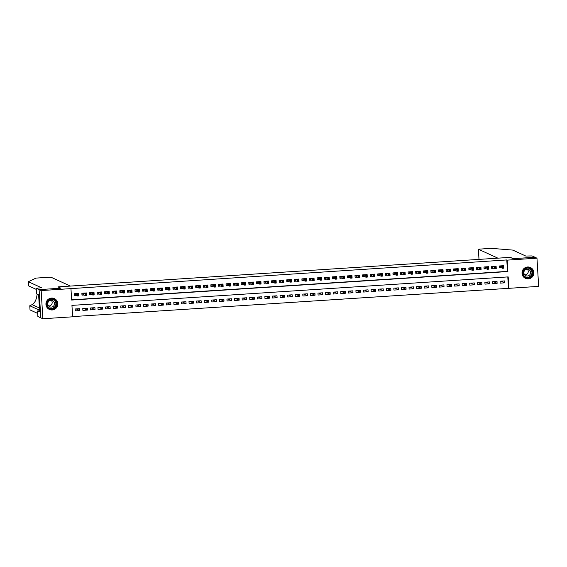 <?xml version="1.0" encoding="UTF-8"?>
<svg xmlns="http://www.w3.org/2000/svg" width="567" height="567" viewBox="0 0 567 567"><rect width="100%" height="100%" fill="white"/><g stroke="black" fill="none" stroke-linecap="round" stroke-linejoin="round"><path stroke-width="0.85" d="M51.519 298.072A5.961 5.918 -65.4 0 1 57.699 305.089A5.961 5.918 -65.4 0 1 49.393 309.44A5.961 5.918 -65.4 0 1 51.519 298.072M527.593 266.986A5.961 5.918 -65.4 0 1 533.774 273.996A5.961 5.918 -65.4 0 1 525.467 278.347A5.961 5.918 -65.4 0 1 527.593 266.986M538.65 286.378L508.868 288.327L508.195 276.894L71.945 305.379L72.626 316.811L42.851 318.753L41.171 290.566L70.953 288.617L71.633 300.049L507.876 271.558L507.196 260.133L536.977 258.183L538.65 286.378M72.611 316.599L508.868 288.327M39.08 289.624L60.818 288.206L57.933 286.888L70.379 286.073L50.874 277.157L35.976 278.099L28.35 281.728L41.384 287.703L36.196 288.305L39.08 289.624L40.753 317.818L42.851 318.753M78.941 295.336L78.834 293.437L74.284 293.734L74.397 295.634L76.488 295.499M86.531 294.84L86.425 292.941L81.868 293.238L81.981 295.138L84.072 295.003M94.115 294.344L94.009 292.444L89.458 292.742L89.572 294.649L91.663 294.507M101.706 293.848L101.599 291.948L97.042 292.246L97.155 294.153L99.246 294.011M109.289 293.352L109.183 291.452L104.633 291.75L104.746 293.656L106.837 293.522M116.873 292.856L116.767 290.956L112.216 291.254L112.33 293.16L114.421 293.026M124.464 292.366L124.357 290.46L119.807 290.758L119.92 292.664L122.004 292.529M132.047 291.87L131.941 289.964L127.391 290.261L127.504 292.168L129.595 292.033M139.645 291.374L139.532 289.468L134.981 289.765L135.095 291.672L137.179 291.537M147.229 290.878L147.115 288.979L142.565 289.269L142.678 291.176L144.769 291.041M154.812 290.382L154.706 288.483L150.149 288.78L150.262 290.68L152.353 290.545M162.396 289.886L162.29 287.986L157.739 288.284L157.853 290.184L159.944 290.049M169.987 289.39L169.88 287.49L165.323 287.788L165.436 289.694L167.527 289.553M177.57 288.894L177.464 286.994L172.914 287.292L173.027 289.198L175.118 289.057M185.161 288.397L185.055 286.498L180.497 286.796L180.611 288.702L182.702 288.56M192.745 287.901L192.638 286.002L188.088 286.3L188.201 288.206L190.292 288.071M200.335 287.412L200.222 285.506L195.672 285.803L195.785 287.71L197.876 287.575M207.919 286.916L207.813 285.01L203.262 285.307L203.376 287.214L205.46 287.079M215.503 286.42L215.396 284.514L210.846 284.811L210.959 286.718L213.05 286.583M223.1 285.924L222.987 284.024L218.437 284.315L218.55 286.222L220.634 286.087M230.684 285.428L230.571 283.528L226.02 283.826L226.134 285.725L228.225 285.591M238.268 284.939L238.161 283.032L233.604 283.33L233.717 285.229L235.808 285.095M245.851 284.436L245.745 282.536L241.195 282.834L241.308 284.74L243.399 284.599M253.442 283.939L253.336 282.04L248.778 282.338L248.892 284.244L250.983 284.102M261.026 283.443L260.919 281.544L256.369 281.842L256.482 283.748L258.573 283.606M268.616 282.947L268.51 281.048L263.953 281.345L264.066 283.252L266.157 283.117M276.2 282.458L276.094 280.552L271.543 280.849L271.657 282.756L273.748 282.621M283.791 281.962L283.677 280.055L279.127 280.353L279.24 282.26L281.331 282.125M291.374 281.466L291.268 279.559L286.718 279.857L286.831 281.764L288.915 281.629M298.958 280.97L298.852 279.07L294.301 279.361L294.415 281.267L296.506 281.133M306.556 280.474L306.442 278.574L301.892 278.872L302.005 280.771L304.089 280.637M314.139 279.978L314.026 278.078L309.476 278.376L309.589 280.275L311.68 280.141M321.723 279.481L321.617 277.582L317.059 277.88L317.173 279.786L319.264 279.644M329.307 278.985L329.2 277.086L324.65 277.383L324.763 279.29L326.854 279.148M336.897 278.489L336.791 276.59L332.234 276.887L332.347 278.794L334.438 278.652M344.481 277.993L344.375 276.094L339.824 276.391L339.938 278.298L342.029 278.163M352.072 277.504L351.965 275.597L347.408 275.895L347.521 277.802L349.612 277.667M359.655 277.008L359.549 275.101L354.999 275.399L355.112 277.306L357.203 277.171M367.246 276.512L367.132 274.605L362.582 274.903L362.696 276.809L364.787 276.675M374.83 276.016L374.723 274.116L370.173 274.407L370.286 276.313L372.37 276.179M382.413 275.519L382.307 273.62L377.757 273.918L377.87 275.817L379.961 275.682M390.011 275.023L389.898 273.124L385.347 273.422L385.461 275.321L387.544 275.186M397.595 274.534L397.481 272.628L392.931 272.925L393.044 274.832L395.135 274.69M405.178 274.031L405.072 272.132L400.515 272.429L400.628 274.336L402.719 274.194M412.762 273.535L412.656 271.636L408.105 271.933L408.219 273.84L410.31 273.698M420.353 273.039L420.246 271.139L415.689 271.437L415.802 273.344L417.893 273.209M427.936 272.55L427.83 270.643L423.28 270.941L423.393 272.847L425.484 272.713M435.527 272.054L435.421 270.147L430.863 270.445L430.977 272.351L433.068 272.217M443.111 271.558L443.004 269.651L438.454 269.949L438.567 271.855L440.658 271.721M450.701 271.061L450.595 269.155L446.038 269.453L446.151 271.359L448.242 271.224M458.285 270.565L458.179 268.666L453.628 268.964L453.742 270.863L455.825 270.728M465.868 270.069L465.762 268.17L461.212 268.467L461.325 270.367L463.416 270.232M473.466 269.58L473.353 267.674L468.803 267.971L468.916 269.871L471 269.736M481.05 269.084L480.936 267.177L476.386 267.475L476.5 269.382L478.591 269.24M488.634 268.581L488.527 266.681L483.977 266.979L484.083 268.886L486.174 268.744M496.217 268.085L496.111 266.185L491.561 266.483L491.674 268.389L493.765 268.255M501.058 281.161L504.715 282.834L500.165 283.131L500.051 281.225L504.602 280.927L504.715 282.834M493.474 281.657L497.131 283.33L492.581 283.628L492.468 281.721L497.018 281.423L497.131 283.33M485.884 282.153L489.541 283.826L484.991 284.124L484.877 282.217L489.434 281.919L489.541 283.826M478.3 282.649L481.957 284.322L477.407 284.62L477.294 282.713L481.844 282.416L481.957 284.322M470.709 283.146L474.373 284.818L469.816 285.116L469.703 283.209L474.26 282.912L474.373 284.818M463.126 283.635L466.783 285.314L462.233 285.605L462.119 283.706L466.669 283.408L466.783 285.314M455.535 284.131L459.199 285.803L454.642 286.101L454.528 284.202L459.086 283.904L459.199 285.803M447.951 284.627L451.608 286.3L447.058 286.597L446.945 284.698L451.495 284.4L451.608 286.3M440.361 285.123L444.025 286.796L439.468 287.093L439.361 285.187L443.911 284.889L444.025 286.796M432.777 285.619L436.434 287.292L431.884 287.589L431.771 285.683L436.321 285.385L436.434 287.292M425.193 286.115L428.85 287.788L424.3 288.086L424.187 286.179L428.737 285.881L428.85 287.788M417.603 286.611L421.26 288.284L416.71 288.582L416.596 286.675L421.146 286.378L421.26 288.284M410.019 287.108L413.676 288.78L409.126 289.078L409.013 287.171L413.563 286.874L413.676 288.78M402.428 287.604L406.085 289.276L401.535 289.574L401.422 287.667L405.979 287.37L406.085 289.276M394.845 288.1L398.502 289.772L393.952 290.07L393.838 288.164L398.388 287.866L398.502 289.772M387.254 288.589L390.918 290.269L386.361 290.566L386.247 288.66L390.805 288.362L390.918 290.269M379.67 289.085L383.327 290.758L378.777 291.055L378.664 289.156L383.214 288.858L383.327 290.758M372.08 289.581L375.744 291.254L371.187 291.551L371.073 289.652L375.63 289.354L375.744 291.254M364.496 290.077L368.153 291.75L363.603 292.048L363.49 290.141L368.04 289.85L368.153 291.75M356.905 290.573L360.569 292.246L356.012 292.544L355.906 290.637L360.456 290.339L360.569 292.246M349.322 291.069L352.979 292.742L348.429 293.04L348.315 291.133L352.865 290.836L352.979 292.742M341.738 291.566L345.395 293.238L340.845 293.536L340.732 291.629L345.282 291.332L345.395 293.238M334.147 292.062L337.804 293.734L333.254 294.032L333.141 292.125L337.691 291.828L337.804 293.734M326.564 292.558L330.221 294.23L325.671 294.528L325.557 292.622L330.107 292.324L330.221 294.23M318.973 293.054L322.63 294.727L318.08 295.024L317.967 293.118L322.517 292.82L322.63 294.727M311.389 293.543L315.046 295.223L310.496 295.52L310.383 293.614L314.933 293.316L315.046 295.223M303.799 294.039L307.463 295.712L302.906 296.009L302.792 294.11L307.349 293.812L307.463 295.712M296.215 294.535L299.872 296.208L295.322 296.506L295.209 294.606L299.759 294.308L299.872 296.208M288.624 295.031L292.288 296.704L287.731 297.002L287.618 295.095L292.175 294.805L292.288 296.704M281.041 295.527L284.698 297.2L280.148 297.498L280.034 295.591L284.584 295.294L284.698 297.2M273.45 296.024L277.114 297.696L272.557 297.994L272.443 296.087L277.001 295.79L277.114 297.696M265.866 296.52L269.523 298.192L264.973 298.49L264.86 296.584L269.41 296.286L269.523 298.192M258.283 297.016L261.94 298.689L257.39 298.986L257.276 297.08L261.826 296.782L261.94 298.689M250.692 297.512L254.349 299.185L249.799 299.482L249.686 297.576L254.236 297.278L254.349 299.185M243.108 298.008L246.765 299.681L242.215 299.978L242.102 298.072L246.652 297.774L246.765 299.681M235.518 298.504L239.175 300.177L234.625 300.475L234.511 298.568L239.061 298.27L239.175 300.177M227.934 298.993L231.591 300.666L227.041 300.964L226.928 299.064L231.478 298.766L231.591 300.666M220.343 299.489L224.008 301.162L219.45 301.46L219.337 299.56L223.894 299.263L224.008 301.162M212.76 299.986L216.417 301.658L211.867 301.956L211.753 300.049L216.303 299.759L216.417 301.658M205.169 300.482L208.833 302.154L204.276 302.452L204.163 300.545L208.72 300.248L208.833 302.154M197.585 300.978L201.242 302.65L196.692 302.948L196.579 301.042L201.129 300.744L201.242 302.65M189.995 301.474L193.659 303.147L189.102 303.444L188.988 301.538L193.545 301.24L193.659 303.147M182.411 301.97L186.068 303.643L181.518 303.94L181.405 302.034L185.955 301.736L186.068 303.643M174.827 302.466L178.485 304.139L173.934 304.436L173.821 302.53L178.371 302.232L178.485 304.139M167.237 302.962L170.894 304.635L166.344 304.933L166.23 303.026L170.78 302.728L170.894 304.635M159.653 303.458L163.31 305.131L158.76 305.429L158.647 303.522L163.197 303.225L163.31 305.131M152.062 303.947L155.719 305.627L151.169 305.918L151.056 304.018L155.606 303.721L155.719 305.627M144.479 304.444L148.136 306.116L143.586 306.414L143.472 304.514L148.022 304.217L148.136 306.116M136.888 304.94L140.552 306.612L135.995 306.91L135.882 305.003L140.439 304.713L140.552 306.612M129.304 305.436L132.962 307.108L128.411 307.406L128.298 305.5L132.848 305.202L132.962 307.108M121.714 305.932L125.378 307.605L120.821 307.902L120.707 305.996L125.264 305.698L125.378 307.605M114.13 306.428L117.787 308.101L113.237 308.398L113.124 306.492L117.674 306.194L117.787 308.101M106.539 306.924L110.204 308.597L105.646 308.895L105.533 306.988L110.09 306.69L110.204 308.597M98.956 307.42L102.613 309.093L98.063 309.391L97.949 307.484L102.499 307.186L102.613 309.093M91.365 307.916L95.029 309.589L90.479 309.887L90.366 307.98L94.916 307.683L95.029 309.589M83.781 308.413L87.438 310.085L82.888 310.383L82.775 308.476L87.325 308.179L87.438 310.085M508.457 288.135L507.791 276.923M79.741 308.675L75.191 308.972L75.305 310.872L79.855 310.581L79.741 308.675M71.619 299.837L507.465 271.373L506.785 259.941L70.953 288.617M503.808 267.596L503.702 265.689L499.144 265.987L499.258 267.893L501.348 267.759M40.789 317.818L39.116 289.624L60.931 288.199L58.054 286.945M58.047 286.881L510.229 257.354L513.107 258.672L534.915 257.248L536.977 258.183M39.116 289.624L41.171 290.566M506.785 259.941L507.196 260.133M507.465 271.373L507.876 271.558M76.198 308.902L79.855 310.581M503.035 266.483L502.993 265.739M499.251 267.688L499.201 265.987M499.3 267.716L500.25 267.652L500.151 265.923M502.823 267.234L502.865 267.993L503.624 267.943L503.581 267.185L502.39 266.901L503.758 266.809L503.843 268.184L502.475 268.269L502.39 266.901L500.448 266.008L500.25 267.652L501.015 267.603M502.865 267.993L502.475 268.269L500.526 267.383M503.581 267.185L503.758 266.809L501.816 265.923L500.328 265.909M525.056 268.609A5.16 5.124 -65.4 0 1 532.165 270.034A5.16 5.124 -65.4 0 1 530.712 277.185A5.16 5.124 -65.4 0 1 523.603 275.76A5.16 5.124 -65.4 0 1 525.056 268.609M530.457 276.845A4.777 4.742 114.6 0 0 529.826 268.531A4.777 4.742 114.6 0 0 523.107 273.266A4.777 4.742 114.6 0 0 530.457 276.845M527.36 269.205A3.402 3.381 -65.4 0 1 524.751 274.917M529.103 275.427A3.402 3.381 114.6 0 0 528.657 269.509A3.402 3.381 114.6 0 0 523.873 272.876A3.402 3.381 114.6 0 0 529.103 275.427M523.001 276.228A5.925 5.883 114.6 0 0 533.76 272.415A5.925 5.883 114.6 0 0 527.204 267.022M48.982 299.695A5.16 5.124 -65.4 0 1 56.09 301.127A5.16 5.124 -65.4 0 1 54.63 308.271A5.16 5.124 -65.4 0 1 47.529 306.846A5.16 5.124 -65.4 0 1 48.982 299.695M54.382 307.938A4.777 4.742 114.6 0 0 53.752 299.624A4.777 4.742 114.6 0 0 47.033 304.351A4.777 4.742 114.6 0 0 54.382 307.938M51.285 300.297A3.402 3.381 -65.4 0 1 48.677 306.003M53.029 306.52A3.402 3.381 114.6 0 0 52.582 300.595A3.402 3.381 114.6 0 0 47.791 303.969A3.402 3.381 114.6 0 0 53.029 306.52M46.919 307.314A5.925 5.883 114.6 0 0 57.685 303.508A5.925 5.883 114.6 0 0 51.129 298.107M534.957 257.262L513.22 258.665L510.343 257.347L497.897 258.162L478.392 249.239L479.002 259.395M478.987 259.395L478.385 249.232L490.781 248.303L512.774 250.09L525.772 256.036L532.073 255.93L534.957 257.241M37.117 294.103L36.99 295.145C36.323 299.95 34.7 303.118 32.113 304.635L29.775 305.748L39.534 310.206M29.775 305.748L30.023 309.915L37.691 313.423M28.35 281.728L28.598 285.896L36.267 289.404M36.196 288.305L36.529 293.834L38.372 294.677L38.691 296.009L39.562 310.709L39.392 311.822L37.542 310.978L37.876 316.499L40.753 317.818M39.329 310.858L37.542 310.978M495.452 266.972L495.409 266.235M491.66 268.184L491.61 266.483M491.717 268.212L492.666 268.148L492.56 266.419M495.239 267.73L495.282 268.489L496.04 268.439L495.997 267.681L494.807 267.397L496.175 267.305L496.253 268.68L494.892 268.765L494.807 267.397L492.858 266.504L492.666 268.148L493.425 268.099M495.282 268.489L494.892 268.765L492.943 267.879M495.997 267.681L496.175 267.305L494.226 266.412L492.744 266.405M487.861 267.468L487.818 266.724M484.076 268.68L484.027 266.972M484.126 268.701L485.076 268.645L484.976 266.915M487.648 268.226L487.691 268.985L488.449 268.935L488.407 268.177L487.223 267.893L488.584 267.801L488.669 269.169L487.301 269.261L487.223 267.893L485.274 267L485.076 268.645L485.841 268.595M487.691 268.985L487.301 269.261L485.359 268.368M488.407 268.177L488.584 267.801L486.642 266.908L485.161 266.901M480.277 267.964L480.235 267.22M476.486 269.176L476.436 267.468M476.542 269.197L477.492 269.141L477.386 267.411M480.065 268.723L480.107 269.481L480.866 269.431L480.823 268.673L479.632 268.382L481 268.297L481.078 269.665L479.717 269.757L479.632 268.382L477.69 267.496L477.492 269.141L478.25 269.091M480.107 269.481L479.717 269.757L477.768 268.864M480.823 268.673L481 268.297L479.051 267.404L477.57 267.397M472.687 268.46L472.644 267.716M468.902 269.672L468.852 267.964M468.952 269.694L469.901 269.63L469.802 267.907M472.474 269.212L472.524 269.977L473.282 269.927L473.232 269.162L472.049 268.878L473.41 268.793L473.495 270.161L472.127 270.253L472.049 268.878L470.1 267.993L469.901 269.63L470.667 269.58M472.524 269.977L472.127 270.253L470.185 269.36M473.232 269.162L473.41 268.793L471.468 267.9L469.986 267.893M465.103 268.956L465.06 268.212M461.311 270.168L461.269 268.46M461.368 270.19L462.318 270.126L462.211 268.397M464.89 269.708L464.933 270.473L465.691 270.424L465.649 269.658L464.458 269.375L465.826 269.29L465.904 270.657L464.543 270.75L464.458 269.375L462.516 268.489L462.318 270.126L463.076 270.076M464.933 270.473L464.543 270.75L462.594 269.857M465.649 269.658L465.826 269.29L463.877 268.397L462.396 268.389M457.519 269.453L457.47 268.708M453.728 270.665L453.678 268.956M453.784 270.686L454.727 270.622L454.628 268.893M457.3 270.204L457.349 270.969L458.108 270.92L458.058 270.154L456.874 269.871L458.235 269.786L458.32 271.154L456.952 271.246L456.874 269.871L454.925 268.985L454.727 270.622L455.492 270.572M457.349 270.969L456.952 271.246L455.01 270.353M458.058 270.154L458.235 269.786L456.293 268.893L454.812 268.886M449.929 269.949L449.886 269.205M446.137 271.154L446.094 269.453M446.194 271.182L447.143 271.118L447.037 269.389M449.716 270.7L449.759 271.465L450.517 271.416L450.474 270.65L449.284 270.367L450.652 270.275L450.73 271.65L449.369 271.742L449.284 270.367L447.342 269.474L447.143 271.118L447.902 271.069M449.759 271.465L449.369 271.742L447.42 270.849M450.474 270.65L450.652 270.275L448.703 269.389L447.221 269.382M442.345 270.445L442.295 269.701M438.553 271.65L438.504 269.949M438.61 271.678L439.553 271.614L439.453 269.885M442.125 271.196L442.175 271.962L442.933 271.912L442.884 271.146L441.7 270.863L443.068 270.771L443.146 272.146L441.778 272.231L441.7 270.863L439.751 269.97L439.553 271.614L440.318 271.565M442.175 271.962L441.778 272.231L439.836 271.345M442.884 271.146L443.068 270.771L441.119 269.885L439.638 269.871M434.754 270.941L434.712 270.197M430.97 272.146L430.92 270.445M431.019 272.174L431.969 272.11L431.87 270.381M434.542 271.692L434.584 272.451L435.343 272.401L435.3 271.643L434.109 271.359L435.477 271.267L435.562 272.642L434.194 272.727L434.109 271.359L432.167 270.466L431.969 272.11L432.734 272.061M434.584 272.451L434.194 272.727L432.245 271.841M435.3 271.643L435.477 271.267L433.528 270.381L432.047 270.367M427.171 271.437L427.121 270.693M423.379 272.642L423.329 270.941M423.436 272.67L424.385 272.607L424.279 270.877M426.951 272.188L427.001 272.947L427.759 272.897L427.709 272.139L426.526 271.855L427.894 271.763L427.972 273.138L426.604 273.223L426.526 271.855L424.577 270.962L424.385 272.607L425.144 272.557M427.001 272.947L426.604 273.223L424.662 272.337M427.709 272.139L427.894 271.763L425.945 270.877L424.463 270.863M419.58 271.926L419.537 271.189M415.795 273.138L415.746 271.437M415.845 273.166L416.795 273.103L416.695 271.373M419.367 272.684L419.41 273.443L420.168 273.393L420.126 272.635L418.935 272.351L420.303 272.259L420.388 273.634L419.02 273.719L418.935 272.351L416.993 271.458L416.795 273.103L417.56 273.053M419.41 273.443L419.02 273.719L417.071 272.833M420.126 272.635L420.303 272.259L418.361 271.366L416.873 271.359M411.996 272.422L411.954 271.685M408.205 273.634L408.155 271.926M408.261 273.655L409.211 273.599L409.105 271.869M411.777 273.181L411.826 273.939L412.585 273.889L412.542 273.131L411.351 272.847L412.719 272.755L412.797 274.123L411.436 274.215L411.351 272.847L409.402 271.954L409.211 273.599L409.969 273.549M411.826 273.939L411.436 274.215L409.487 273.322M412.542 273.131L412.719 272.755L410.77 271.862L409.289 271.855M404.406 272.918L404.363 272.174M400.621 274.13L400.571 272.422M400.671 274.152L401.62 274.095L401.521 272.366M404.193 273.677L404.236 274.435L404.994 274.385L404.951 273.627L403.768 273.337L405.129 273.251L405.214 274.619L403.846 274.712L403.768 273.337L401.819 272.451L401.62 274.095L402.386 274.045M404.236 274.435L403.846 274.712L401.897 273.818M404.951 273.627L405.129 273.251L403.187 272.358L401.705 272.351M396.822 273.414L396.78 272.67M393.03 274.626L392.981 272.918M393.087 274.648L394.037 274.591L393.93 272.862M396.609 274.166L396.652 274.931L397.41 274.882L397.368 274.116L396.177 273.833L397.545 273.748L397.623 275.115L396.262 275.208L396.177 273.833L394.235 272.947L394.037 274.591L394.795 274.534M396.652 274.931L396.262 275.208L394.313 274.315M397.368 274.116L397.545 273.748L395.596 272.855L394.115 272.847M389.231 273.911L389.189 273.166M385.447 275.123L385.397 273.414M385.496 275.144L386.446 275.08L386.347 273.351M389.019 274.662L389.068 275.427L389.827 275.378L389.777 274.612L388.593 274.329L389.954 274.244L390.039 275.612L388.671 275.704L388.593 274.329L386.644 273.443L386.446 275.08L387.211 275.03M389.068 275.427L388.671 275.704L386.729 274.811M389.777 274.612L389.954 274.244L388.012 273.351L386.531 273.344M381.648 274.407L381.605 273.663M377.856 275.619L377.813 273.911M377.913 275.64L378.862 275.576L378.756 273.847M381.435 275.158L381.478 275.923L382.236 275.874L382.193 275.108L381.003 274.825L382.371 274.74L382.449 276.108L381.088 276.2L381.003 274.825L379.061 273.939L378.862 275.576L379.621 275.527M381.478 275.923L381.088 276.2L379.139 275.307M382.193 275.108L382.371 274.74L380.422 273.847L378.94 273.84M374.064 274.903L374.014 274.159M370.272 276.108L370.223 274.407M370.329 276.136L371.272 276.072L371.172 274.343M373.844 275.654L373.894 276.42L374.652 276.37L374.603 275.605L373.419 275.321L374.78 275.229L374.865 276.604L373.497 276.696L373.419 275.321L371.47 274.428L371.272 276.072L372.037 276.023M373.894 276.42L373.497 276.696L371.555 275.803M374.603 275.605L374.78 275.229L372.838 274.343L371.357 274.336M366.473 275.399L366.431 274.655M362.682 276.604L362.639 274.903M362.738 276.632L363.688 276.568L363.582 274.839M366.261 276.15L366.303 276.916L367.062 276.866L367.019 276.101L365.828 275.817L367.196 275.725L367.274 277.1L365.913 277.185L365.828 275.817L363.886 274.924L363.688 276.568L364.446 276.519M366.303 276.916L365.913 277.185L363.964 276.299M367.019 276.101L367.196 275.725L365.247 274.839L363.766 274.825M358.89 275.895L358.84 275.151M355.098 277.1L355.048 275.399M355.155 277.128L356.097 277.065L355.998 275.335M358.67 276.646L358.72 277.405L359.478 277.355L359.428 276.597L358.245 276.313L359.613 276.221L359.691 277.596L358.323 277.681L358.245 276.313L356.296 275.42L356.097 277.065L356.863 277.015M358.72 277.405L358.323 277.681L356.381 276.795M359.428 276.597L359.613 276.221L357.664 275.335L356.182 275.321M351.299 276.391L351.257 275.647M347.514 277.596L347.465 275.895M347.564 277.624L348.514 277.561L348.414 275.831M351.086 277.143L351.129 277.901L351.887 277.851L351.845 277.093L350.654 276.809L352.022 276.717L352.107 278.092L350.739 278.177L350.654 276.809L348.712 275.916L348.514 277.561L349.279 277.511M351.129 277.901L350.739 278.177L348.79 277.291M351.845 277.093L352.022 276.717L350.073 275.831L348.592 275.817M343.715 276.88L343.666 276.143M339.924 278.092L339.874 276.391M339.98 278.121L340.93 278.057L340.824 276.327M343.496 277.639L343.545 278.397L344.304 278.347L344.254 277.589L343.07 277.306L344.438 277.213L344.516 278.588L343.148 278.673L343.07 277.306L341.121 276.413L340.93 278.057L341.688 278.007M343.545 278.397L343.148 278.673L341.206 277.787M344.254 277.589L344.438 277.213L342.489 276.327L341.008 276.313M336.125 277.376L336.082 276.639M332.34 278.588L332.29 276.88M332.39 278.61L333.339 278.553L333.24 276.824M335.912 278.135L335.955 278.893L336.713 278.844L336.67 278.085L335.48 277.802L336.848 277.71L336.933 279.077L335.565 279.17L335.48 277.802L333.538 276.909L333.339 278.553L334.105 278.503M335.955 278.893L335.565 279.17L333.616 278.284M336.67 278.085L336.848 277.71L334.906 276.816L333.417 276.809M328.541 277.873L328.499 277.128M324.749 279.084L324.7 277.376M324.806 279.106L325.756 279.049L325.649 277.32M328.321 278.631L328.371 279.389L329.129 279.34L329.087 278.581L327.896 278.291L329.264 278.206L329.342 279.574L327.981 279.666L327.896 278.291L325.947 277.405L325.756 279.049L326.514 278.999M328.371 279.389L327.981 279.666L326.032 278.773M329.087 278.581L329.264 278.206L327.315 277.313L325.834 277.306M320.95 278.369L320.908 277.624M317.166 279.581L317.116 277.873M317.215 279.602L318.165 279.545L318.066 277.816M320.738 279.12L320.78 279.885L321.539 279.836L321.496 279.07L320.312 278.787L321.673 278.702L321.758 280.07L320.39 280.162L320.312 278.787L318.363 277.901L318.165 279.545L318.93 279.496M320.78 279.885L320.39 280.162L318.441 279.269M321.496 279.07L321.673 278.702L319.731 277.809L318.25 277.802M313.367 278.865L313.324 278.121M309.575 280.077L309.525 278.369M309.632 280.098L310.581 280.034L310.475 278.305M313.154 279.616L313.197 280.382L313.955 280.332L313.912 279.566L312.722 279.283L314.09 279.198L314.168 280.566L312.807 280.658L312.722 279.283L310.78 278.397L310.581 280.034L311.34 279.985M313.197 280.382L312.807 280.658L310.858 279.765M313.912 279.566L314.09 279.198L312.141 278.305L310.659 278.298M305.776 279.361L305.733 278.617M301.991 280.573L301.942 278.865M302.041 280.594L302.991 280.53L302.891 278.801M305.563 280.112L305.606 280.878L306.371 280.828L306.322 280.063L305.138 279.779L306.499 279.694L306.584 281.062L305.216 281.154L305.138 279.779L303.189 278.893L302.991 280.53L303.756 280.481M305.606 280.878L305.216 281.154L303.274 280.261M306.322 280.063L306.499 279.694L304.557 278.801L303.076 278.794M298.192 279.857L298.15 279.113M294.401 281.062L294.358 279.361M294.457 281.09L295.407 281.026L295.301 279.297M297.98 280.608L298.022 281.374L298.781 281.324L298.738 280.559L297.547 280.275L298.915 280.183L298.993 281.558L297.632 281.65L297.547 280.275L295.605 279.389L295.407 281.026L296.165 280.977M298.022 281.374L297.632 281.65L295.683 280.757M298.738 280.559L298.915 280.183L296.966 279.297L295.485 279.29M290.609 280.353L290.559 279.609M286.817 281.558L286.767 279.857M286.874 281.586L287.816 281.523L287.717 279.793M290.389 281.104L290.439 281.87L291.197 281.82L291.147 281.055L289.964 280.771L291.325 280.679L291.41 282.054L290.042 282.139L289.964 280.771L288.015 279.878L287.816 281.523L288.582 281.473M290.439 281.87L290.042 282.139L288.1 281.253M291.147 281.055L291.325 280.679L289.383 279.793L287.901 279.779M283.018 280.849L282.976 280.105M279.226 282.054L279.184 280.353M279.283 282.082L280.233 282.019L280.126 280.289M282.805 281.601L282.848 282.359L283.606 282.309L283.564 281.551L282.373 281.267L283.741 281.175L283.819 282.55L282.458 282.635L282.373 281.267L280.431 280.374L280.233 282.019L280.991 281.969M282.848 282.359L282.458 282.635L280.509 281.749M283.564 281.551L283.741 281.175L281.792 280.289L280.311 280.275M275.434 281.345L275.385 280.601M271.643 282.55L271.593 280.849M271.699 282.579L272.642 282.515L272.543 280.785M275.215 282.097L275.264 282.855L276.023 282.805L275.973 282.047L274.789 281.764L276.157 281.671L276.235 283.046L274.867 283.131L274.789 281.764L272.84 280.871L272.642 282.515L273.407 282.465M275.264 282.855L274.867 283.131L272.925 282.246M275.973 282.047L276.157 281.671L274.208 280.785L272.727 280.771M267.844 281.834L267.801 281.097M264.059 283.046L264.009 281.345M264.109 283.075L265.058 283.011L264.952 281.282M267.631 282.593L267.674 283.351L268.432 283.302L268.389 282.543L267.199 282.26L268.567 282.168L268.652 283.543L267.284 283.628L267.199 282.26L265.257 281.367L265.058 283.011L265.824 282.961M267.674 283.351L267.284 283.628L265.335 282.742M268.389 282.543L268.567 282.168L266.618 281.282L265.136 281.267M260.26 282.331L260.21 281.593M256.468 283.543L256.419 281.834M256.525 283.564L257.475 283.507L257.368 281.778M260.04 283.089L260.09 283.847L260.848 283.798L260.799 283.039L259.615 282.756L260.983 282.664L261.061 284.032L259.693 284.124L259.615 282.756L257.666 281.863L257.475 283.507L258.233 283.457M260.09 283.847L259.693 284.124L257.751 283.238M260.799 283.039L260.983 282.664L259.034 281.771L257.553 281.764M252.669 282.827L252.627 282.082M248.885 284.039L248.835 282.331M248.934 284.06L249.884 284.003L249.785 282.274M252.457 283.585L252.499 284.343L253.258 284.294L253.215 283.535L252.024 283.245L253.392 283.16L253.477 284.528L252.109 284.62L252.024 283.245L250.082 282.359L249.884 284.003L250.649 283.954M252.499 284.343L252.109 284.62L250.16 283.727M253.215 283.535L253.392 283.16L251.45 282.267L249.962 282.26M245.086 283.323L245.043 282.579M241.294 284.535L241.244 282.827M241.351 284.556L242.3 284.499L242.194 282.77M244.866 284.074L244.916 284.84L245.674 284.79L245.631 284.024L244.441 283.741L245.809 283.656L245.887 285.024L244.519 285.116L244.441 283.741L242.492 282.855L242.3 284.499L243.059 284.45M244.916 284.84L244.519 285.116L242.577 284.223M245.631 284.024L245.809 283.656L243.86 282.763L242.378 282.756M237.495 283.819L237.453 283.075M233.71 285.031L233.661 283.323M233.76 285.052L234.71 284.988L234.61 283.259M237.282 284.57L237.325 285.336L238.083 285.286L238.041 284.521L236.857 284.237L238.218 284.152L238.303 285.52L236.935 285.612L236.857 284.237L234.908 283.351L234.71 284.988L235.475 284.939M237.325 285.336L236.935 285.612L234.986 284.719M238.041 284.521L238.218 284.152L236.276 283.259L234.788 283.252M229.911 284.315L229.869 283.571M226.12 285.527L226.07 283.819M226.176 285.548L227.126 285.485L227.02 283.755M229.699 285.066L229.741 285.832L230.5 285.782L230.457 285.017L229.266 284.733L230.634 284.648L230.712 286.016L229.352 286.108L229.266 284.733L227.324 283.847L227.126 285.485L227.884 285.435M229.741 285.832L229.352 286.108L227.402 285.215M230.457 285.017L230.634 284.648L228.685 283.755L227.204 283.748M222.321 284.811L222.278 284.067M218.536 286.016L218.486 284.315M218.586 286.044L219.535 285.981L219.436 284.251M222.108 285.562L222.151 286.328L222.916 286.278L222.866 285.513L221.683 285.229L223.044 285.137L223.129 286.512L221.761 286.604L221.683 285.229L219.734 284.343L219.535 285.981L220.301 285.931M222.151 286.328L221.761 286.604L219.819 285.711M222.866 285.513L223.044 285.137L221.102 284.251L219.62 284.244M214.737 285.307L214.695 284.563M210.945 286.512L210.903 284.811M211.002 286.541L211.952 286.477L211.845 284.747M214.524 286.059L214.567 286.824L215.325 286.774L215.283 286.009L214.092 285.725L215.46 285.633L215.538 287.008L214.177 287.093L214.092 285.725L212.15 284.832L211.952 286.477L212.71 286.427M214.567 286.824L214.177 287.093L212.228 286.207M215.283 286.009L215.46 285.633L213.511 284.747L212.03 284.733M207.153 285.803L207.104 285.059M203.362 287.008L203.312 285.307M203.418 287.037L204.361 286.973L204.262 285.244M206.934 286.555L206.983 287.313L207.742 287.263L207.692 286.505L206.508 286.222L207.869 286.129L207.954 287.504L206.586 287.589L206.508 286.222L204.559 285.329L204.361 286.973L205.126 286.923M206.983 287.313L206.586 287.589L204.644 286.704M207.692 286.505L207.869 286.129L205.927 285.244L204.446 285.229M199.563 286.3L199.52 285.555M195.771 287.504L195.728 285.803M195.828 287.533L196.777 287.469L196.671 285.74M199.35 287.051L199.393 287.809L200.151 287.76L200.108 287.001L198.918 286.718L200.286 286.626L200.364 288.001L199.003 288.086L198.918 286.718L196.976 285.825L196.777 287.469L197.536 287.419M199.393 287.809L199.003 288.086L197.054 287.2M200.108 287.001L200.286 286.626L198.337 285.74L196.855 285.725M191.979 286.796L191.93 286.052M188.187 288.001L188.138 286.3M188.244 288.029L189.187 287.965L189.087 286.236M191.759 287.547L191.809 288.305L192.567 288.256L192.518 287.497L191.334 287.214L192.695 287.122L192.78 288.497L191.412 288.582L191.334 287.214L189.385 286.321L189.187 287.965L189.952 287.916M191.809 288.305L191.412 288.582L189.47 287.696M192.518 287.497L192.695 287.122L190.753 286.236L189.272 286.222M184.388 287.285L184.346 286.548M180.604 288.497L180.554 286.796M180.653 288.518L181.603 288.461L181.497 286.732M184.176 288.043L184.218 288.801L184.977 288.752L184.934 287.993L183.743 287.71L185.111 287.618L185.196 288.993L183.828 289.078L183.743 287.71L181.801 286.817L181.603 288.461L182.361 288.412M184.218 288.801L183.828 289.078L181.879 288.192M184.934 287.993L185.111 287.618L183.162 286.725L181.681 286.718M176.805 287.781L176.755 287.037M173.013 288.993L172.963 287.285M173.07 289.014L174.019 288.957L173.913 287.228M176.585 288.539L176.635 289.298L177.393 289.248L177.343 288.49L176.16 288.199L177.528 288.114L177.606 289.482L176.238 289.574L176.16 288.199L174.211 287.313L174.019 288.957L174.778 288.908M176.635 289.298L176.238 289.574L174.296 288.681M177.343 288.49L177.528 288.114L175.579 287.221L174.097 287.214M169.214 288.277L169.172 287.533M165.429 289.489L165.38 287.781M165.479 289.51L166.429 289.453L166.329 287.724M169.001 289.028L169.044 289.794L169.802 289.744L169.76 288.986L168.569 288.695L169.937 288.61L170.022 289.978L168.654 290.07L168.569 288.695L166.627 287.809L166.429 289.453L167.194 289.404M169.044 289.794L168.654 290.07L166.705 289.177M169.76 288.986L169.937 288.61L167.995 287.717L166.507 287.71M161.63 288.773L161.588 288.029M157.839 289.985L157.789 288.277M157.895 290.006L158.845 289.943L158.739 288.213M161.411 289.524L161.46 290.29L162.219 290.24L162.169 289.475L160.985 289.191L162.353 289.106L162.431 290.474L161.063 290.566L160.985 289.191L159.036 288.305L158.845 289.943L159.603 289.893M161.46 290.29L161.063 290.566L159.121 289.673M162.169 289.475L162.353 289.106L160.404 288.213L158.923 288.206M154.04 289.269L153.997 288.525M150.255 290.481L150.205 288.773M150.305 290.502L151.254 290.439L151.155 288.709M153.827 290.02L153.87 290.786L154.628 290.736L154.585 289.971L153.402 289.687L154.763 289.602L154.848 290.97L153.48 291.062L153.402 289.687L151.453 288.801L151.254 290.439L152.02 290.389M153.87 290.786L153.48 291.062L151.531 290.169M154.585 289.971L154.763 289.602L152.821 288.709L151.332 288.702M146.456 289.765L146.414 289.021M142.664 290.977L142.615 289.269M142.721 290.999L143.671 290.935L143.564 289.205M146.243 290.517L146.286 291.282L147.044 291.232L147.002 290.467L145.811 290.184L147.179 290.098L147.257 291.466L145.896 291.558L145.811 290.184L143.869 289.298L143.671 290.935L144.429 290.885M146.286 291.282L145.896 291.558L143.947 290.665M147.002 290.467L147.179 290.098L145.23 289.205L143.749 289.198M138.865 290.261L138.823 289.517M135.081 291.466L135.031 289.765M135.13 291.495L136.08 291.431L135.981 289.702M138.653 291.013L138.695 291.778L139.461 291.729L139.411 290.963L138.228 290.68L139.588 290.587L139.673 291.962L138.305 292.048L138.228 290.68L136.278 289.787L136.08 291.431L136.845 291.381M138.695 291.778L138.305 292.048L136.364 291.162M139.411 290.963L139.588 290.587L137.646 289.702L136.165 289.687M131.282 290.758L131.239 290.013M127.49 291.962L127.44 290.261M127.547 291.991L128.496 291.927L128.39 290.198M131.069 291.509L131.112 292.274L131.87 292.225L131.827 291.459L130.637 291.176L132.005 291.084L132.083 292.459L130.722 292.544L130.637 291.176L128.695 290.283L128.496 291.927L129.255 291.877M131.112 292.274L130.722 292.544L128.773 291.658M131.827 291.459L132.005 291.084L130.056 290.198L128.574 290.184M123.691 291.254L123.649 290.51M119.906 292.459L119.857 290.758M119.963 292.487L120.906 292.423L120.806 290.694M123.478 292.005L123.528 292.763L124.286 292.714L124.237 291.955L123.053 291.672L124.414 291.58L124.499 292.955L123.131 293.04L123.053 291.672L121.104 290.779L120.906 292.423L121.671 292.374M123.528 292.763L123.131 293.04L121.189 292.154M124.237 291.955L124.414 291.58L122.472 290.694L120.991 290.68M116.107 291.75L116.065 291.006M112.316 292.955L112.273 291.254M112.372 292.983L113.322 292.919L113.216 291.19M115.895 292.501L115.937 293.259L116.696 293.21L116.653 292.452L115.462 292.168L116.83 292.076L116.908 293.451L115.548 293.536L115.462 292.168L113.52 291.275L113.322 292.919L114.08 292.87M115.937 293.259L115.548 293.536L113.598 292.65M116.653 292.452L116.83 292.076L114.881 291.19L113.4 291.176M108.524 292.239L108.474 291.502M104.732 293.451L104.682 291.75M104.789 293.479L105.731 293.415L105.632 291.686M108.304 292.997L108.354 293.756L109.112 293.706L109.062 292.948L107.879 292.664L109.24 292.572L109.325 293.947L107.957 294.032L107.879 292.664L105.93 291.771L105.731 293.415L106.497 293.366M108.354 293.756L107.957 294.032L106.015 293.146M109.062 292.948L109.24 292.572L107.298 291.679L105.816 291.672M100.933 292.735L100.891 291.991M97.148 293.947L97.099 292.239M97.198 293.968L98.148 293.912L98.041 292.182M100.72 293.493L100.763 294.252L101.521 294.202L101.479 293.444L100.288 293.153L101.656 293.068L101.741 294.436L100.373 294.528L100.288 293.153L98.346 292.267L98.148 293.912L98.906 293.862M100.763 294.252L100.373 294.528L98.424 293.635M101.479 293.444L101.656 293.068L99.707 292.175L98.226 292.168M93.349 293.231L93.3 292.487M89.558 294.443L89.508 292.735M89.614 294.464L90.564 294.408L90.458 292.678M93.13 293.99L93.179 294.748L93.938 294.698L93.888 293.94L92.705 293.649L94.072 293.564L94.15 294.932L92.782 295.024L92.705 293.649L90.755 292.763L90.564 294.408L91.322 294.358M93.179 294.748L92.782 295.024L90.84 294.131M93.888 293.94L94.072 293.564L92.123 292.671L90.642 292.664M85.759 293.727L85.716 292.983M81.974 294.939L81.924 293.231M82.024 294.96L82.973 294.897L82.874 293.167M85.546 294.479L85.589 295.244L86.347 295.194L86.304 294.429L85.114 294.145L86.482 294.06L86.567 295.428L85.199 295.52L85.114 294.145L83.172 293.259L82.973 294.897L83.739 294.847M85.589 295.244L85.199 295.52L83.25 294.627M86.304 294.429L86.482 294.06L84.54 293.167L83.051 293.16M78.175 294.223L78.133 293.479M74.383 295.435L74.334 293.727M74.44 295.457L75.39 295.393L75.283 293.663M77.955 294.975L78.005 295.74L78.763 295.69L78.714 294.925L77.53 294.642L78.898 294.557L78.976 295.924L77.608 296.017L77.53 294.642L75.581 293.756L75.39 295.393L76.148 295.343M78.005 295.74L77.608 296.017L75.666 295.123M78.714 294.925L78.898 294.557L76.949 293.663L75.468 293.656M529.613 268.439A4.777 4.742 -65.4 0 1 530.032 276.653A4.777 4.742 -65.4 0 1 525.644 277.121M524.468 276.257A4.621 4.586 114.6 0 0 531.874 271.713A4.621 4.586 114.6 0 0 528.189 268.12M53.539 299.525A4.777 4.742 -65.4 0 1 53.957 307.739A4.777 4.742 -65.4 0 1 49.57 308.207M48.393 307.342A4.621 4.586 114.6 0 0 55.8 302.799A4.621 4.586 114.6 0 0 52.114 299.206M32.113 304.635L39.399 307.966M525.418 278.284L524.879 278.036M530.351 267.511L529.805 267.263M49.343 309.376L48.805 309.121M54.269 298.596L53.73 298.348"/></g></svg>
